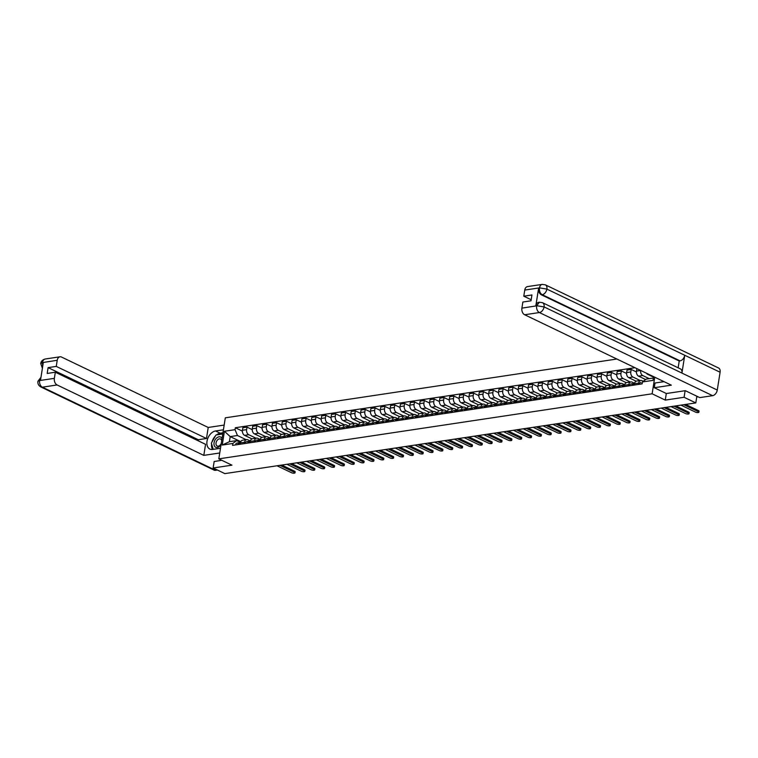 <?xml version="1.0" encoding="UTF-8"?>
<svg xmlns="http://www.w3.org/2000/svg" width="758" height="758" viewBox="0 0 758 758"><rect width="100%" height="100%" fill="white"/><g stroke="black" fill="none" stroke-linecap="round" stroke-linejoin="round"><path stroke-width="1.14" d="M616.87 359.027L225.316 417.819L218.816 458.865L652.126 393.8L665.268 400.101L684.086 397.277L695.806 402.905L224.861 473.617L213.14 467.989L231.957 465.166L218.816 458.865M214.182 461.423L213.14 467.989M684.086 397.277L685.118 390.711M696.867 396.226L695.806 402.905M649.236 378.649L642.765 375.542A4.017 2.738 -98.5 0 1 640.652 370.473L640.652 370.444M640.766 380.44L636.597 381.066A4.017 2.738 81.5 0 0 634.484 383.738L638.653 383.112A4.017 2.738 -98.5 0 1 640.766 380.44A4.017 2.738 -98.5 0 1 641.96 380.63L643.315 381.283M638.653 383.112L638.435 384.429M636.872 368.625L636.483 371.098A4.017 2.738 81.5 0 0 638.596 376.167L645.626 379.55M634.484 383.738L634.275 385.055M640.197 380.525L632.911 377.02A4.017 2.738 -98.5 0 1 630.798 371.951L631.196 369.44L627.027 370.065L626.629 372.576A4.017 2.738 81.5 0 0 628.742 377.645L636.133 381.198M628.59 385.917L628.799 384.59A4.017 2.738 -98.5 0 1 630.912 381.918A4.017 2.738 -98.5 0 1 632.106 382.117L634.569 383.292M636.417 371.951L631.196 369.44M630.912 381.918L626.743 382.544A4.017 2.738 81.5 0 0 624.63 385.216L624.421 386.542M630.343 382.004L623.057 378.507A4.017 2.738 -98.5 0 1 620.954 373.429L621.342 370.927L617.183 371.553L616.785 374.054A4.017 2.738 81.5 0 0 618.898 379.133L626.279 382.676M618.736 387.395L618.945 386.068A4.017 2.738 -98.5 0 1 621.058 383.396A4.017 2.738 -98.5 0 1 622.252 383.595L624.725 384.78M626.563 373.429L621.342 370.927M621.058 383.396L616.889 384.022A4.017 2.738 81.5 0 0 614.776 386.694L614.567 388.02M620.499 383.482L613.213 379.985A4.017 2.738 -98.5 0 1 611.1 374.907L611.498 372.405L607.329 373.031L606.931 375.532A4.017 2.738 81.5 0 0 609.044 380.611L616.425 384.154M608.882 388.873L609.1 387.546A4.017 2.738 -98.5 0 1 611.213 384.875A4.017 2.738 -98.5 0 1 612.407 385.073L614.871 386.258M616.718 374.907L611.498 372.405M611.213 384.875L607.044 385.5A4.017 2.738 81.5 0 0 604.931 388.172L604.723 389.498M610.645 384.96L603.359 381.464A4.017 2.738 -98.5 0 1 601.246 376.385L601.644 373.884L597.475 374.509L597.077 377.01A4.017 2.738 81.5 0 0 599.19 382.089L606.58 385.632M599.038 390.351L599.246 389.025A4.017 2.738 -98.5 0 1 601.359 386.353A4.017 2.738 -98.5 0 1 602.553 386.552L605.017 387.736M606.864 376.385L601.644 373.884M601.359 386.353L597.19 386.978A4.017 2.738 81.5 0 0 595.077 389.65L594.869 390.976M600.791 386.438L593.505 382.942A4.017 2.738 -98.5 0 1 591.401 377.863L591.79 375.362L587.63 375.987L587.232 378.488A4.017 2.738 81.5 0 0 589.345 383.567L596.726 387.111M589.184 391.829L589.392 390.503A4.017 2.738 -98.5 0 1 591.505 387.831A4.017 2.738 -98.5 0 1 592.699 388.03L595.172 389.214M597.01 377.863L591.79 375.362M591.505 387.831L587.336 388.456A4.017 2.738 81.5 0 0 585.223 391.128L585.015 392.454M590.946 387.916L583.66 384.42A4.017 2.738 -98.5 0 1 581.547 379.341L581.945 376.84L577.776 377.465L577.378 379.966A4.017 2.738 81.5 0 0 579.491 385.045L586.872 388.589M579.33 393.307L579.548 391.981A4.017 2.738 -98.5 0 1 581.661 389.309A4.017 2.738 -98.5 0 1 582.855 389.508L585.318 390.692M587.166 379.351L581.945 376.84M581.661 389.309L577.492 389.934A4.017 2.738 81.5 0 0 575.379 392.606L575.17 393.933M581.092 389.394L573.806 385.898A4.017 2.738 -98.5 0 1 571.693 380.819L572.091 378.318L567.922 378.943L567.524 381.445A4.017 2.738 81.5 0 0 569.637 386.523L577.028 390.067M569.485 394.785L569.694 393.459A4.017 2.738 -98.5 0 1 571.807 390.787A4.017 2.738 -98.5 0 1 573.001 390.986L575.464 392.17M577.312 380.829L572.091 378.318M571.807 390.787L567.638 391.412A4.017 2.738 81.5 0 0 565.525 394.084L565.316 395.411M571.238 390.872L563.952 387.376A4.017 2.738 -98.5 0 1 561.849 382.297L562.237 379.796L558.077 380.421L557.68 382.923A4.017 2.738 81.5 0 0 559.792 388.001L567.173 391.545M559.631 396.263L559.84 394.946A4.017 2.738 -98.5 0 1 561.953 392.274A4.017 2.738 -98.5 0 1 563.147 392.464L565.62 393.648M567.458 382.307L562.237 379.796M561.953 392.274L557.784 392.9A4.017 2.738 81.5 0 0 555.671 395.572L555.462 396.889M561.394 392.35L554.107 388.854A4.017 2.738 -98.5 0 1 551.995 383.785L552.393 381.274L548.224 381.899L547.826 384.41A4.017 2.738 81.5 0 0 549.938 389.479L557.32 393.032M549.777 397.742L549.995 396.425A4.017 2.738 -98.5 0 1 552.108 393.753A4.017 2.738 -98.5 0 1 553.302 393.942L555.766 395.126M557.613 383.785L552.393 381.274M552.108 393.753L547.939 394.378A4.017 2.738 81.5 0 0 545.826 397.05L545.618 398.376M551.54 393.838L544.253 390.332A4.017 2.738 -98.5 0 1 542.141 385.263L542.538 382.752L538.37 383.387L537.972 385.888A4.017 2.738 81.5 0 0 540.084 390.967L547.475 394.511M539.933 399.229L540.141 397.903A4.017 2.738 -98.5 0 1 542.254 395.231A4.017 2.738 -98.5 0 1 543.448 395.43L545.912 396.605M547.759 385.263L542.538 382.752M542.254 395.231L538.085 395.856A4.017 2.738 81.5 0 0 535.972 398.528L535.764 399.854M541.695 395.316L534.399 391.82A4.017 2.738 -98.5 0 1 532.296 386.741L532.685 384.24L528.525 384.865L528.127 387.366A4.017 2.738 81.5 0 0 530.24 392.445L537.621 395.989M530.079 400.707L530.287 399.381A4.017 2.738 -98.5 0 1 532.4 396.709A4.017 2.738 -98.5 0 1 533.594 396.908L536.067 398.092M537.915 386.741L532.685 384.24M532.4 396.709L528.231 397.334A4.017 2.738 81.5 0 0 526.118 400.006L525.91 401.333M531.841 396.794L524.555 393.298A4.017 2.738 -98.5 0 1 522.442 388.219L522.84 385.718L518.671 386.343L518.273 388.845A4.017 2.738 81.5 0 0 520.386 393.923L527.767 397.467M520.225 402.185L520.443 400.859A4.017 2.738 -98.5 0 1 522.556 398.187A4.017 2.738 -98.5 0 1 523.75 398.386L526.213 399.57M528.061 388.219L522.84 385.718M522.556 398.187L518.387 398.812A4.017 2.738 81.5 0 0 516.274 401.484L516.065 402.811M521.987 398.272L514.701 394.776A4.017 2.738 -98.5 0 1 512.588 389.697L512.986 387.196L508.817 387.821L508.419 390.323A4.017 2.738 81.5 0 0 510.532 395.401L517.922 398.945M510.38 403.663L510.589 402.337A4.017 2.738 -98.5 0 1 512.702 399.665A4.017 2.738 -98.5 0 1 513.896 399.864L516.359 401.048M518.207 389.697L512.986 387.196M512.702 399.665L508.533 400.29A4.017 2.738 81.5 0 0 506.42 402.962L506.211 404.289M512.143 399.75L504.847 396.254A4.017 2.738 -98.5 0 1 502.744 391.175L503.132 388.674L498.972 389.299L498.575 391.801A4.017 2.738 81.5 0 0 500.687 396.879L508.068 400.423M500.526 405.142L500.735 403.815A4.017 2.738 -98.5 0 1 502.848 401.143A4.017 2.738 -98.5 0 1 504.042 401.342L506.515 402.526M508.362 391.175L503.132 388.674M502.848 401.143L498.679 401.768A4.017 2.738 81.5 0 0 496.566 404.44L496.357 405.767M502.289 401.228L495.002 397.732A4.017 2.738 -98.5 0 1 492.89 392.653L493.287 390.152L489.118 390.777L488.72 393.279A4.017 2.738 81.5 0 0 490.833 398.357L498.214 401.901M490.672 406.62L490.89 405.293A4.017 2.738 -98.5 0 1 493.003 402.621A4.017 2.738 -98.5 0 1 494.197 402.82L496.661 404.005M498.508 392.663L493.287 390.152M493.003 402.621L488.834 403.247A4.017 2.738 81.5 0 0 486.721 405.918L486.513 407.245M492.435 402.706L485.148 399.21A4.017 2.738 -98.5 0 1 483.036 394.132L483.433 391.63L479.264 392.256L478.866 394.757A4.017 2.738 81.5 0 0 480.979 399.836L488.37 403.379M480.828 408.098L481.036 406.771A4.017 2.738 -98.5 0 1 483.149 404.099A4.017 2.738 -98.5 0 1 484.343 404.298L486.807 405.483M488.654 394.141L483.433 391.63M483.149 404.099L478.98 404.734A4.017 2.738 81.5 0 0 476.867 407.406L476.659 408.723M482.59 404.185L475.304 400.688A4.017 2.738 -98.5 0 1 473.191 395.61L473.579 393.108L469.42 393.734L469.022 396.245A4.017 2.738 81.5 0 0 471.135 401.314L478.516 404.857M470.974 409.576L471.182 408.259A4.017 2.738 -98.5 0 1 473.295 405.587A4.017 2.738 -98.5 0 1 474.489 405.776L476.962 406.961M478.81 395.619L473.579 393.108M473.295 405.587L469.126 406.212A4.017 2.738 81.5 0 0 467.013 408.884L466.805 410.201M472.736 405.672L465.45 402.166A4.017 2.738 -98.5 0 1 463.337 397.097L463.735 394.586L459.566 395.212L459.168 397.723A4.017 2.738 81.5 0 0 461.281 402.792L468.662 406.345M461.129 411.063L461.338 409.737A4.017 2.738 -98.5 0 1 463.451 407.065A4.017 2.738 -98.5 0 1 464.645 407.264L467.108 408.439M468.956 397.097L463.735 394.586M463.451 407.065L459.282 407.69A4.017 2.738 81.5 0 0 457.169 410.362L456.96 411.689M462.882 407.15L455.596 403.654A4.017 2.738 -98.5 0 1 453.483 398.575L453.881 396.074L449.712 396.699L449.314 399.201A4.017 2.738 81.5 0 0 451.427 404.279L458.817 407.823M451.275 412.541L451.484 411.215A4.017 2.738 -98.5 0 1 453.597 408.543A4.017 2.738 -98.5 0 1 454.791 408.742L457.254 409.926M459.102 398.575L453.881 396.074M453.597 408.543L449.428 409.168A4.017 2.738 81.5 0 0 447.315 411.84L447.106 413.167M453.038 408.628L445.751 405.132A4.017 2.738 -98.5 0 1 443.638 400.053L444.027 397.552L439.867 398.177L439.469 400.679A4.017 2.738 81.5 0 0 441.582 405.757L448.963 409.301M441.421 414.02L441.63 412.693A4.017 2.738 -98.5 0 1 443.743 410.021A4.017 2.738 -98.5 0 1 444.937 410.22L447.409 411.404M449.257 400.053L444.027 397.552M443.743 410.021L439.583 410.647A4.017 2.738 81.5 0 0 437.461 413.318L437.252 414.645M443.184 410.106L435.897 406.61A4.017 2.738 -98.5 0 1 433.784 401.532L434.182 399.03L430.013 399.656L429.615 402.157A4.017 2.738 81.5 0 0 431.728 407.236L439.109 410.779M431.577 415.498L431.785 414.171A4.017 2.738 -98.5 0 1 433.898 411.499A4.017 2.738 -98.5 0 1 435.092 411.698L437.555 412.883M439.403 401.532L434.182 399.03M433.898 411.499L429.729 412.125A4.017 2.738 81.5 0 0 427.616 414.797L427.408 416.123M433.33 411.585L426.043 408.088A4.017 2.738 -98.5 0 1 423.93 403.01L424.328 400.508L420.159 401.134L419.761 403.635A4.017 2.738 81.5 0 0 421.874 408.714L429.265 412.257M421.723 416.976L421.931 415.649A4.017 2.738 -98.5 0 1 424.044 412.977A4.017 2.738 -98.5 0 1 425.238 413.176L427.702 414.361M429.549 403.01L424.328 400.508M424.044 412.977L419.875 413.603A4.017 2.738 81.5 0 0 417.762 416.275L417.554 417.601M423.485 413.063L416.199 409.566A4.017 2.738 -98.5 0 1 414.086 404.488L414.474 401.986L410.315 402.612L409.917 405.113A4.017 2.738 81.5 0 0 412.03 410.192L419.411 413.735M411.869 418.454L412.077 417.127A4.017 2.738 -98.5 0 1 414.19 414.455A4.017 2.738 -98.5 0 1 415.384 414.654L417.857 415.839M419.705 404.488L414.474 401.986M414.19 414.455L410.031 415.081A4.017 2.738 81.5 0 0 407.908 417.753L407.7 419.079M413.631 414.541L406.345 411.044A4.017 2.738 -98.5 0 1 404.232 405.966L404.63 403.464L400.461 404.09L400.063 406.591A4.017 2.738 81.5 0 0 402.176 411.67L409.566 415.213M402.024 419.932L402.233 418.606A4.017 2.738 -98.5 0 1 404.346 415.934A4.017 2.738 -98.5 0 1 405.539 416.133L408.003 417.317M409.851 405.975L404.63 403.464M404.346 415.934L400.177 416.559A4.017 2.738 81.5 0 0 398.064 419.231L397.855 420.557M403.777 416.019L396.491 412.523A4.017 2.738 -98.5 0 1 394.378 407.444L394.776 404.943L390.607 405.568L390.209 408.069A4.017 2.738 81.5 0 0 392.322 413.148L399.712 416.692M392.17 421.41L392.379 420.093A4.017 2.738 -98.5 0 1 394.492 417.421A4.017 2.738 -98.5 0 1 395.685 417.611L398.149 418.795M399.997 407.453L394.776 404.943M394.492 417.421L390.323 418.046A4.017 2.738 81.5 0 0 388.21 420.718L388.001 422.035M393.933 417.497L386.646 414.001A4.017 2.738 -98.5 0 1 384.533 408.932L384.922 406.421L380.762 407.046L380.364 409.557A4.017 2.738 81.5 0 0 382.477 414.626L389.858 418.179M382.316 422.888L382.525 421.571A4.017 2.738 -98.5 0 1 384.638 418.899A4.017 2.738 -98.5 0 1 385.831 419.089L388.304 420.273M390.152 408.932L384.922 406.421M384.638 418.899L380.478 419.525A4.017 2.738 81.5 0 0 378.356 422.197L378.147 423.514M384.079 418.984L376.792 415.479A4.017 2.738 -98.5 0 1 374.679 410.41L375.077 407.899L370.908 408.524L370.51 411.035A4.017 2.738 81.5 0 0 372.623 416.104L380.014 419.657M372.472 424.376L372.68 423.049A4.017 2.738 -98.5 0 1 374.793 420.377A4.017 2.738 -98.5 0 1 375.987 420.576L378.45 421.751M380.298 410.41L375.077 407.899M374.793 420.377L370.624 421.003A4.017 2.738 81.5 0 0 368.511 423.675L368.303 425.001M374.225 420.463L366.938 416.966A4.017 2.738 -98.5 0 1 364.825 411.888L365.223 409.386L361.054 410.012L360.656 412.513A4.017 2.738 81.5 0 0 362.769 417.592L370.16 421.135M362.618 425.854L362.826 424.527A4.017 2.738 -98.5 0 1 364.939 421.855A4.017 2.738 -98.5 0 1 366.133 422.054L368.596 423.239M370.444 411.888L365.223 409.386M364.939 421.855L360.77 422.481A4.017 2.738 81.5 0 0 358.657 425.153L358.449 426.479M364.38 421.941L357.094 418.444A4.017 2.738 -98.5 0 1 354.981 413.366L355.379 410.864L351.21 411.49L350.812 413.991A4.017 2.738 81.5 0 0 352.925 419.07L360.306 422.613M352.764 427.332L352.972 426.005A4.017 2.738 -98.5 0 1 355.085 423.334A4.017 2.738 -98.5 0 1 356.279 423.533L358.752 424.717M360.6 413.366L355.379 410.864M355.085 423.334L350.926 423.959A4.017 2.738 81.5 0 0 348.813 426.631L348.595 427.957M354.526 423.419L347.24 419.923A4.017 2.738 -98.5 0 1 345.127 414.844L345.525 412.343L341.356 412.968L340.958 415.469A4.017 2.738 81.5 0 0 343.071 420.548L350.461 424.092M342.919 428.81L343.128 427.484A4.017 2.738 -98.5 0 1 345.241 424.812A4.017 2.738 -98.5 0 1 346.434 425.011L348.898 426.195M350.746 414.844L345.525 412.343M345.241 424.812L341.072 425.437A4.017 2.738 81.5 0 0 338.959 428.109L338.75 429.435M344.672 424.897L337.386 421.401A4.017 2.738 -98.5 0 1 335.273 416.322L335.671 413.821L331.502 414.446L331.104 416.947A4.017 2.738 81.5 0 0 333.217 422.026L340.607 425.57M333.065 430.288L333.274 428.962A4.017 2.738 -98.5 0 1 335.387 426.29A4.017 2.738 -98.5 0 1 336.58 426.489L339.044 427.673M340.892 416.322L335.671 413.821M335.387 426.29L331.218 426.915A4.017 2.738 81.5 0 0 329.105 429.587L328.896 430.914M334.828 426.375L327.541 422.879A4.017 2.738 -98.5 0 1 325.428 417.8L325.826 415.299L321.657 415.924L321.259 418.425A4.017 2.738 81.5 0 0 323.372 423.504L330.753 427.048M323.211 431.766L323.42 430.44A4.017 2.738 -98.5 0 1 325.533 427.768A4.017 2.738 -98.5 0 1 326.736 427.967L329.199 429.151M331.047 417.81L325.826 415.299M325.533 427.768L321.373 428.393A4.017 2.738 81.5 0 0 319.26 431.065L319.042 432.392M324.974 427.853L317.687 424.357A4.017 2.738 -98.5 0 1 315.574 419.278L315.972 416.777L311.803 417.402L311.405 419.904A4.017 2.738 81.5 0 0 313.518 424.982L320.909 428.526M313.367 433.244L313.575 431.918A4.017 2.738 -98.5 0 1 315.688 429.246A4.017 2.738 -98.5 0 1 316.882 429.445L319.345 430.629M321.193 419.288L315.972 416.777M315.688 429.246L311.519 429.881A4.017 2.738 81.5 0 0 309.406 432.553L309.198 433.87M315.12 429.331L307.833 425.835A4.017 2.738 -98.5 0 1 305.72 420.756L306.118 418.255L301.949 418.88L301.551 421.391A4.017 2.738 81.5 0 0 303.664 426.46L311.055 430.004M303.513 434.722L303.721 433.405A4.017 2.738 -98.5 0 1 305.834 430.734A4.017 2.738 -98.5 0 1 307.028 430.923L309.491 432.107M311.339 420.766L306.118 418.255M305.834 430.734L301.665 431.359A4.017 2.738 81.5 0 0 299.552 434.031L299.344 435.348M305.275 430.819L297.989 427.313A4.017 2.738 -98.5 0 1 295.876 422.244L296.274 419.733L292.105 420.358L291.707 422.869A4.017 2.738 81.5 0 0 293.82 427.938L301.201 431.491M293.659 436.201L293.867 434.884A4.017 2.738 -98.5 0 1 295.98 432.212A4.017 2.738 -98.5 0 1 297.183 432.401L299.647 433.585M301.495 422.244L296.274 419.733M295.98 432.212L291.821 432.837A4.017 2.738 81.5 0 0 289.708 435.509L289.49 436.835M295.421 432.297L288.135 428.791A4.017 2.738 -98.5 0 1 286.022 423.722L286.42 421.211L282.251 421.846L281.853 424.347A4.017 2.738 81.5 0 0 283.966 429.426L291.356 432.97M283.814 437.688L284.023 436.362A4.017 2.738 -98.5 0 1 286.136 433.69A4.017 2.738 -98.5 0 1 287.329 433.889L289.793 435.064M291.641 423.722L286.42 421.211M286.136 433.69L281.967 434.315A4.017 2.738 81.5 0 0 279.854 436.987L279.645 438.314M285.567 433.775L278.281 430.279A4.017 2.738 -98.5 0 1 276.168 425.2L276.566 422.699L272.397 423.324L272.008 425.825A4.017 2.738 81.5 0 0 274.112 430.904L281.502 434.448M273.96 439.166L274.169 437.84A4.017 2.738 -98.5 0 1 276.282 435.168A4.017 2.738 -98.5 0 1 277.475 435.367L279.939 436.551M281.786 425.2L276.566 422.699M276.282 435.168L272.113 435.793A4.017 2.738 81.5 0 0 270 438.465L269.791 439.792M275.723 435.253L268.436 431.757A4.017 2.738 -98.5 0 1 266.323 426.678L266.721 424.177L262.552 424.802L262.154 427.304A4.017 2.738 81.5 0 0 264.267 432.382L271.648 435.926M264.106 440.644L264.315 439.318A4.017 2.738 -98.5 0 1 266.428 436.646A4.017 2.738 -98.5 0 1 267.631 436.845L270.094 438.029M271.942 426.678L266.721 424.177M266.428 436.646L262.268 437.271A4.017 2.738 81.5 0 0 260.155 439.943L259.937 441.27M265.869 436.731L258.582 433.235A4.017 2.738 -98.5 0 1 256.469 428.156L256.867 425.655L252.698 426.28L252.3 428.782A4.017 2.738 81.5 0 0 254.413 433.86L261.804 437.404M254.262 442.122L254.47 440.796A4.017 2.738 -98.5 0 1 256.583 438.124A4.017 2.738 -98.5 0 1 257.777 438.323L260.24 439.507M262.088 428.156L256.867 425.655M256.583 438.124L252.414 438.749A4.017 2.738 81.5 0 0 250.301 441.421L250.093 442.748M256.014 438.209L248.728 434.713A4.017 2.738 -98.5 0 1 246.615 429.634L247.013 427.133L242.844 427.758L242.456 430.26A4.017 2.738 81.5 0 0 244.559 435.338L251.95 438.882M244.408 443.601L244.616 442.274A4.017 2.738 -98.5 0 1 246.729 439.602A4.017 2.738 -98.5 0 1 247.923 439.801L250.386 440.985M252.234 429.634L247.013 427.133M246.729 439.602L242.56 440.227A4.017 2.738 81.5 0 0 240.447 442.899L240.239 444.226M647.844 373.893L647.029 374.016L653.538 377.133M653.614 376.66L653.026 380.364L642.414 381.956L646.223 379.104L653.396 378.024M240.817 441.696L230.205 436.608L229.399 441.696L236.657 440.606L232.848 443.458L232.545 445.382L642.111 383.88L642.414 381.956M232.848 443.458L222.236 445.05L224.425 431.255L235.037 429.663L237.462 435.509L230.205 436.608L224.425 431.255M634.996 367.725L235.34 427.739L235.037 429.663M654.751 377.209L652.126 393.8M666.31 393.497L665.268 400.101M246.17 439.687L237.462 435.509M236.657 440.606L240.542 442.464M647.029 374.016L646.764 373.372M242.389 431.122L235.34 427.739M229.399 441.696L222.236 445.05M642.329 382.496A2.179 1.488 81.5 0 0 641.808 383.927M640.709 382.477L640.851 382.458A2.179 1.488 81.5 0 0 640.709 382.477A2.179 1.488 81.5 0 0 639.534 384.268M685.658 404.431L698.516 410.599A2.009 0.616 9 0 1 699.047 411.13L698.876 412.2A2.009 0.616 -171 0 0 698.345 411.66L683.839 404.696M680.94 405.132L695.446 412.096A2.009 0.616 -171 0 0 697.578 412.57A2.009 0.616 -171 0 0 698.876 412.2M633.821 383.595L633.271 383.605A2.179 1.488 81.5 0 0 633.138 383.614A2.179 1.488 81.5 0 0 631.954 385.405M632.996 383.643L630.997 383.946A2.179 1.488 81.5 0 0 630.864 383.955A2.179 1.488 81.5 0 0 629.68 385.746M675.814 405.909L688.662 412.077A2.009 0.616 9 0 1 689.202 412.608L689.031 413.679A2.009 0.616 -171 0 0 688.501 413.148L673.995 406.184M634.209 383.453L634.351 383.434A2.179 1.488 81.5 0 0 634.209 383.453A2.179 1.488 81.5 0 0 633.025 385.244M671.086 406.62L685.592 413.584A2.009 0.616 -171 0 0 687.724 414.048A2.009 0.616 -171 0 0 689.031 413.679M623.967 385.073L623.427 385.083A2.179 1.488 81.5 0 0 623.284 385.092A2.179 1.488 81.5 0 0 622.1 386.883M623.152 385.121L621.153 385.424A2.179 1.488 81.5 0 0 621.01 385.434A2.179 1.488 81.5 0 0 619.826 387.224M665.96 407.387L678.817 413.555A2.009 0.616 9 0 1 679.348 414.086L679.177 415.157A2.009 0.616 -171 0 0 678.647 414.626L664.141 407.662M624.355 384.931L624.497 384.922A2.179 1.488 81.5 0 0 624.355 384.931A2.179 1.488 81.5 0 0 623.18 386.722M661.232 408.098L675.738 415.062A2.009 0.616 -171 0 0 677.879 415.526A2.009 0.616 -171 0 0 679.177 415.157M664.008 381.662A9.826 6.519 -64.4 0 0 664.027 381.662L655.035 383.008L654.296 387.726L671.342 385.168L524.65 314.76A5.24 3.572 -98.5 0 1 521.892 308.136L522.868 302.025L531.007 300.803L531.936 294.966L523.787 296.198L524.754 290.077A5.24 3.572 -98.5 0 1 527.511 286.59L542.254 284.383A5.24 3.572 81.5 0 0 539.497 287.86L524.754 290.077M542.51 302.698A5.372 3.563 115.6 0 1 544.083 306.914L536.673 305.72L539.431 302.234L542.51 302.698L680.362 368.862A5.372 3.563 115.6 0 1 681.935 373.078L717.276 390.048A5.372 3.563 115.6 0 1 712.596 395.676L699.748 397.609L685.308 390.683L666.367 393.525L654.296 387.726M662.293 380.829L662.113 381.947M542.254 284.383L545.343 284.837L718.537 367.981A5.372 3.563 115.6 0 1 720.1 372.235L684.749 355.275A5.372 3.563 115.6 0 1 680.078 360.865L542.226 294.691L541.373 294.815A5.24 3.572 -98.5 0 1 538.616 288.201L535.821 305.844A5.24 3.572 -98.5 0 1 538.578 302.357L539.431 302.234M717.276 390.048L720.1 372.235M712.596 395.676L539.393 312.542A5.372 3.563 115.6 0 0 544.083 306.914L681.935 373.078L684.749 355.275L546.897 289.101L539.497 287.86M523.787 296.198L531.178 299.742M678.145 367.801L679.225 360.988L541.373 294.815M679.225 360.988L680.078 360.865M216.561 434.903A9.826 6.519 -64.4 0 1 220.218 433.206L215.566 430.97A9.826 6.519 -64.4 0 0 207.465 439.308A9.826 6.519 -64.4 0 0 209.852 449.068A9.826 6.519 -64.4 0 0 212.638 449.437L220.502 448.262M215.566 430.97L223.421 429.795M224.169 425.067L208.223 427.465L206.479 438.503L56.253 366.398L57.22 360.287L42.372 362.599L43.301 362.57L40.506 380.222L39.615 380.554L54.358 378.346A5.24 3.572 81.5 0 0 57.115 384.96L42.372 387.177L215.575 470.311L217.404 470.036M198.17 440.786L198.331 439.725L206.479 438.503M198.331 439.725L48.105 367.621L47.185 373.448L55.334 372.225L205.56 444.33L203.807 455.378L57.115 384.96M219.754 452.981L203.807 455.378M208.223 427.465L61.54 357.056A5.24 3.572 81.5 0 0 59.977 356.8A5.24 3.572 81.5 0 0 57.22 360.287M215.575 470.311A5.372 3.563 115.6 0 1 214.05 470.112L40.847 386.968A5.372 3.563 115.6 0 0 42.372 387.177A5.24 3.572 -98.5 0 1 39.615 380.554M55.334 372.225L54.358 378.346M48.105 367.621L56.253 366.398M214.163 461.537L221.781 460.286M215.471 435.888A9.826 6.519 -64.4 0 0 211.946 442.122M211.586 443.961A9.826 6.519 -64.4 0 0 212.524 449.456M220.218 433.206L222.947 432.799M42.732 366.152L42.448 362.703M42.401 368.255L40.724 363.518L42.363 362.599M40.847 386.968C38.573 385.632 37.597 383.756 37.9 381.34L39.539 380.45M222.028 438.626A5.676 3.762 -64.4 0 0 217.754 437.243A5.676 3.762 -64.4 0 0 214.059 442.776A5.676 3.762 -64.4 0 0 216.144 447.438A5.676 3.762 -64.4 0 0 221.071 444.671M221.687 440.758A3.885 2.577 -64.4 0 0 220.54 438.986A3.885 2.577 -64.4 0 0 216.049 442.918A3.885 2.577 -64.4 0 0 217.176 445.998A3.885 2.577 -64.4 0 0 221.26 443.449M213.235 449.352L211.349 443.184L215.973 434.997L222.757 433.974M614.113 386.552L613.573 386.561A2.179 1.488 81.5 0 0 613.43 386.571A2.179 1.488 81.5 0 0 612.256 388.361M613.298 386.599L611.299 386.902A2.179 1.488 81.5 0 0 611.156 386.912A2.179 1.488 81.5 0 0 609.982 388.702M656.106 408.865L668.963 415.033A2.009 0.616 9 0 1 669.494 415.564L669.323 416.635A2.009 0.616 -171 0 0 668.793 416.104L654.287 409.14M614.842 386.372L614.643 386.4A2.179 1.488 81.5 0 0 614.511 386.409A2.179 1.488 81.5 0 0 613.326 388.2M651.387 409.576L665.894 416.54A2.009 0.616 -171 0 0 668.025 417.004A2.009 0.616 -171 0 0 669.323 416.635M604.268 388.03L603.719 388.039A2.179 1.488 81.5 0 0 603.586 388.049A2.179 1.488 81.5 0 0 602.402 389.849M603.444 388.077L601.445 388.38A2.179 1.488 81.5 0 0 601.312 388.39A2.179 1.488 81.5 0 0 600.128 390.19M646.261 410.343L659.119 416.512A2.009 0.616 9 0 1 659.65 417.042L659.479 418.113A2.009 0.616 -171 0 0 658.948 417.582L644.442 410.618M604.657 387.888L604.799 387.878A2.179 1.488 81.5 0 0 604.657 387.888A2.179 1.488 81.5 0 0 603.472 389.688M641.533 411.054L656.04 418.018A2.009 0.616 -171 0 0 658.171 418.482A2.009 0.616 -171 0 0 659.479 418.113M594.414 389.508L593.874 389.517A2.179 1.488 81.5 0 0 593.732 389.527A2.179 1.488 81.5 0 0 592.548 391.327M593.599 389.555L591.6 389.858A2.179 1.488 81.5 0 0 591.458 389.868A2.179 1.488 81.5 0 0 590.274 391.668M636.407 411.821L649.265 417.99A2.009 0.616 9 0 1 649.795 418.53L649.625 419.591A2.009 0.616 -171 0 0 649.094 419.06L634.588 412.096M594.803 389.366L594.945 389.356A2.179 1.488 81.5 0 0 594.803 389.366A2.179 1.488 81.5 0 0 593.628 391.166M631.679 412.532L646.186 419.496A2.009 0.616 -171 0 0 648.327 419.96A2.009 0.616 -171 0 0 649.625 419.591M584.56 390.986L584.02 390.995A2.179 1.488 81.5 0 0 583.878 391.005A2.179 1.488 81.5 0 0 582.703 392.805M583.745 391.033L581.746 391.336A2.179 1.488 81.5 0 0 581.604 391.346A2.179 1.488 81.5 0 0 580.429 393.146M626.563 413.299L639.411 419.468A2.009 0.616 9 0 1 639.942 420.008L639.771 421.069A2.009 0.616 -171 0 0 639.24 420.538L624.734 413.574M584.958 390.844L585.091 390.834A2.179 1.488 81.5 0 0 584.958 390.844A2.179 1.488 81.5 0 0 583.774 392.644M621.835 414.01L636.341 420.974A2.009 0.616 -171 0 0 638.473 421.439A2.009 0.616 -171 0 0 639.771 421.069M574.716 392.464L574.166 392.473A2.179 1.488 81.5 0 0 574.033 392.483A2.179 1.488 81.5 0 0 572.849 394.283M573.891 392.521L571.892 392.815A2.179 1.488 81.5 0 0 571.759 392.824A2.179 1.488 81.5 0 0 570.575 394.624M616.709 414.778L629.566 420.955A2.009 0.616 9 0 1 630.097 421.486L629.926 422.547A2.009 0.616 -171 0 0 629.396 422.017L614.89 415.052M575.436 392.284L575.246 392.312A2.179 1.488 81.5 0 0 575.104 392.322A2.179 1.488 81.5 0 0 573.92 394.122M611.981 415.488L626.487 422.452A2.009 0.616 -171 0 0 628.619 422.917A2.009 0.616 -171 0 0 629.926 422.547M564.862 393.952L564.322 393.952A2.179 1.488 81.5 0 0 564.179 393.971A2.179 1.488 81.5 0 0 562.995 395.761M564.047 393.999L562.048 394.293A2.179 1.488 81.5 0 0 561.905 394.312A2.179 1.488 81.5 0 0 560.721 396.102M606.855 416.256L619.712 422.433A2.009 0.616 9 0 1 620.243 422.964L620.072 424.035A2.009 0.616 -171 0 0 619.542 423.495L605.036 416.53M565.591 393.762L565.392 393.79A2.179 1.488 81.5 0 0 565.25 393.8A2.179 1.488 81.5 0 0 564.075 395.6M602.127 416.966L616.633 423.93A2.009 0.616 -171 0 0 618.774 424.404A2.009 0.616 -171 0 0 620.072 424.035M555.008 395.43L554.468 395.43A2.179 1.488 81.5 0 0 554.325 395.449A2.179 1.488 81.5 0 0 553.15 397.239M554.193 395.477L552.194 395.771A2.179 1.488 81.5 0 0 552.051 395.79A2.179 1.488 81.5 0 0 550.876 397.58M597.01 417.743L609.858 423.911A2.009 0.616 9 0 1 610.389 424.442L610.218 425.513A2.009 0.616 -171 0 0 609.688 424.973L595.182 418.009M555.406 395.288L555.538 395.269A2.179 1.488 81.5 0 0 555.406 395.288A2.179 1.488 81.5 0 0 554.221 397.078M592.282 418.454L606.788 425.409A2.009 0.616 -171 0 0 608.92 425.882A2.009 0.616 -171 0 0 610.218 425.513M545.163 396.908L544.614 396.917A2.179 1.488 81.5 0 0 544.481 396.927A2.179 1.488 81.5 0 0 543.297 398.717M544.339 396.955L542.34 397.258A2.179 1.488 81.5 0 0 542.207 397.268A2.179 1.488 81.5 0 0 541.023 399.059M587.156 419.221L600.014 425.39A2.009 0.616 9 0 1 600.544 425.92L600.374 426.991A2.009 0.616 -171 0 0 599.843 426.46L585.337 419.496M545.552 396.766L545.694 396.756A2.179 1.488 81.5 0 0 545.552 396.766A2.179 1.488 81.5 0 0 544.367 398.556M582.428 419.932L596.934 426.896A2.009 0.616 -171 0 0 599.066 427.36A2.009 0.616 -171 0 0 600.374 426.991M535.309 398.386L534.769 398.395A2.179 1.488 81.5 0 0 534.627 398.405A2.179 1.488 81.5 0 0 533.442 400.196M534.494 398.433L532.495 398.736A2.179 1.488 81.5 0 0 532.353 398.746A2.179 1.488 81.5 0 0 531.168 400.537M577.302 420.699L590.16 426.868A2.009 0.616 9 0 1 590.69 427.398L590.52 428.469A2.009 0.616 -171 0 0 589.989 427.938L575.483 420.974M535.698 398.244L535.84 398.234A2.179 1.488 81.5 0 0 535.698 398.244A2.179 1.488 81.5 0 0 534.523 400.034M572.574 421.41L587.08 428.374A2.009 0.616 -171 0 0 589.222 428.839A2.009 0.616 -171 0 0 590.52 428.469M525.455 399.864L524.915 399.873A2.179 1.488 81.5 0 0 524.773 399.883A2.179 1.488 81.5 0 0 523.598 401.674M524.64 399.911L522.641 400.215A2.179 1.488 81.5 0 0 522.499 400.224A2.179 1.488 81.5 0 0 521.324 402.024M567.458 422.178L580.306 428.346A2.009 0.616 9 0 1 580.836 428.876L580.666 429.947A2.009 0.616 -171 0 0 580.135 429.416L565.629 422.452M526.185 399.684L525.986 399.712A2.179 1.488 81.5 0 0 525.853 399.722A2.179 1.488 81.5 0 0 524.669 401.513M562.73 422.888L577.236 429.852A2.009 0.616 -171 0 0 579.368 430.317A2.009 0.616 -171 0 0 580.666 429.947M515.611 401.342L515.061 401.352A2.179 1.488 81.5 0 0 514.928 401.361A2.179 1.488 81.5 0 0 513.744 403.161M514.786 401.389L512.787 401.693A2.179 1.488 81.5 0 0 512.654 401.702A2.179 1.488 81.5 0 0 511.47 403.502M557.604 423.656L570.461 429.824A2.009 0.616 9 0 1 570.992 430.354L570.821 431.425A2.009 0.616 -171 0 0 570.291 430.895L555.785 423.93M515.999 401.2L516.141 401.19A2.179 1.488 81.5 0 0 515.999 401.2A2.179 1.488 81.5 0 0 514.815 403M552.876 424.366L567.382 431.33A2.009 0.616 -171 0 0 569.523 431.795A2.009 0.616 -171 0 0 570.821 431.425M505.757 402.82L505.216 402.83A2.179 1.488 81.5 0 0 505.074 402.839A2.179 1.488 81.5 0 0 503.89 404.639M504.942 402.868L502.942 403.171A2.179 1.488 81.5 0 0 502.8 403.18A2.179 1.488 81.5 0 0 501.616 404.98M547.75 425.134L560.607 431.302A2.009 0.616 9 0 1 561.138 431.842L560.967 432.903A2.009 0.616 -171 0 0 560.437 432.373L545.931 425.409M506.145 402.678L506.287 402.669A2.179 1.488 81.5 0 0 506.145 402.678A2.179 1.488 81.5 0 0 504.97 404.478M543.022 425.844L557.528 432.809A2.009 0.616 -171 0 0 559.669 433.273A2.009 0.616 -171 0 0 560.967 432.903M495.903 404.298L495.362 404.308A2.179 1.488 81.5 0 0 495.22 404.317A2.179 1.488 81.5 0 0 494.045 406.117M495.088 404.346L493.088 404.649A2.179 1.488 81.5 0 0 492.946 404.658A2.179 1.488 81.5 0 0 491.771 406.459M537.905 426.612L550.753 432.79A2.009 0.616 9 0 1 551.284 433.32L551.113 434.381A2.009 0.616 -171 0 0 550.583 433.851L536.077 426.887M496.3 404.156L496.433 404.147A2.179 1.488 81.5 0 0 496.3 404.156A2.179 1.488 81.5 0 0 495.116 405.956M533.177 427.322L547.683 434.287A2.009 0.616 -171 0 0 549.815 434.751A2.009 0.616 -171 0 0 551.113 434.381M486.058 405.786L485.508 405.786A2.179 1.488 81.5 0 0 485.376 405.795A2.179 1.488 81.5 0 0 484.191 407.596M485.234 405.833L483.234 406.127A2.179 1.488 81.5 0 0 483.102 406.136A2.179 1.488 81.5 0 0 481.917 407.937M528.051 428.09L540.909 434.268A2.009 0.616 9 0 1 541.439 434.798L541.269 435.859A2.009 0.616 -171 0 0 540.738 435.329L526.232 428.365M486.446 405.634L486.589 405.625A2.179 1.488 81.5 0 0 486.446 405.634A2.179 1.488 81.5 0 0 485.262 407.434M523.323 428.801L537.829 435.765A2.009 0.616 -171 0 0 539.971 436.229A2.009 0.616 -171 0 0 541.269 435.859M476.204 407.264L475.664 407.264A2.179 1.488 81.5 0 0 475.522 407.283A2.179 1.488 81.5 0 0 474.337 409.074M475.389 407.311L473.39 407.605A2.179 1.488 81.5 0 0 473.248 407.624A2.179 1.488 81.5 0 0 472.063 409.415M518.197 429.578L531.055 435.746A2.009 0.616 9 0 1 531.585 436.276L531.415 437.347A2.009 0.616 -171 0 0 530.884 436.807L516.378 429.843M476.934 407.074L476.735 407.103A2.179 1.488 81.5 0 0 476.593 407.122A2.179 1.488 81.5 0 0 475.418 408.913M513.469 430.279L527.975 437.243A2.009 0.616 -171 0 0 530.117 437.717A2.009 0.616 -171 0 0 531.415 437.347M466.35 408.742L465.81 408.742A2.179 1.488 81.5 0 0 465.668 408.761A2.179 1.488 81.5 0 0 464.493 410.552M465.535 408.789L463.536 409.093A2.179 1.488 81.5 0 0 463.403 409.102A2.179 1.488 81.5 0 0 462.219 410.893M508.353 431.056L521.201 437.224A2.009 0.616 9 0 1 521.731 437.754L521.57 438.825A2.009 0.616 -171 0 0 521.03 438.285L506.524 431.33M466.748 408.6L466.881 408.581A2.179 1.488 81.5 0 0 466.748 408.6A2.179 1.488 81.5 0 0 465.564 410.391M503.625 431.766L518.131 438.73A2.009 0.616 -171 0 0 520.263 439.195A2.009 0.616 -171 0 0 521.57 438.825M456.506 410.22L455.956 410.23A2.179 1.488 81.5 0 0 455.823 410.239A2.179 1.488 81.5 0 0 454.639 412.03M455.681 410.267L453.682 410.571A2.179 1.488 81.5 0 0 453.549 410.58A2.179 1.488 81.5 0 0 452.365 412.371M498.499 432.534L511.356 438.702A2.009 0.616 9 0 1 511.887 439.233L511.716 440.303A2.009 0.616 -171 0 0 511.186 439.773L496.68 432.809M456.894 410.078L457.036 410.069A2.179 1.488 81.5 0 0 456.894 410.078A2.179 1.488 81.5 0 0 455.71 411.869M493.771 433.244L508.277 440.209A2.009 0.616 -171 0 0 510.418 440.673A2.009 0.616 -171 0 0 511.716 440.303M446.651 411.698L446.111 411.708A2.179 1.488 81.5 0 0 445.969 411.717A2.179 1.488 81.5 0 0 444.785 413.508M445.837 411.746L443.837 412.049A2.179 1.488 81.5 0 0 443.695 412.058A2.179 1.488 81.5 0 0 442.511 413.849M488.645 434.012L501.502 440.18A2.009 0.616 9 0 1 502.033 440.711L501.862 441.781A2.009 0.616 -171 0 0 501.332 441.251L486.825 434.287M447.04 411.556L447.182 411.547A2.179 1.488 81.5 0 0 447.04 411.556A2.179 1.488 81.5 0 0 445.865 413.347M483.917 434.722L498.432 441.687A2.009 0.616 -171 0 0 500.564 442.151A2.009 0.616 -171 0 0 501.862 441.781M436.798 413.176L436.257 413.186A2.179 1.488 81.5 0 0 436.115 413.195A2.179 1.488 81.5 0 0 434.94 414.996M435.983 413.224L433.983 413.527A2.179 1.488 81.5 0 0 433.851 413.536A2.179 1.488 81.5 0 0 432.666 415.337M478.8 435.49L491.648 441.658A2.009 0.616 9 0 1 492.179 442.189L492.018 443.259A2.009 0.616 -171 0 0 491.478 442.729L476.971 435.765M437.527 412.996L437.328 413.025A2.179 1.488 81.5 0 0 437.195 413.034A2.179 1.488 81.5 0 0 436.011 414.834M474.072 436.201L488.578 443.165A2.009 0.616 -171 0 0 490.71 443.629A2.009 0.616 -171 0 0 492.018 443.259M426.953 414.654L426.403 414.664A2.179 1.488 81.5 0 0 426.271 414.673A2.179 1.488 81.5 0 0 425.086 416.474M426.129 414.702L424.129 415.005A2.179 1.488 81.5 0 0 423.997 415.014A2.179 1.488 81.5 0 0 422.812 416.815M468.946 436.968L481.804 443.136A2.009 0.616 9 0 1 482.334 443.676L482.164 444.738A2.009 0.616 -171 0 0 481.633 444.207L467.127 437.243M427.673 414.474L427.484 414.503A2.179 1.488 81.5 0 0 427.341 414.512A2.179 1.488 81.5 0 0 426.157 416.313M464.218 437.679L478.724 444.643A2.009 0.616 -171 0 0 480.866 445.107A2.009 0.616 -171 0 0 482.164 444.738M417.099 416.133L416.559 416.142A2.179 1.488 81.5 0 0 416.417 416.151A2.179 1.488 81.5 0 0 415.232 417.952M416.284 416.18L414.285 416.483A2.179 1.488 81.5 0 0 414.143 416.493A2.179 1.488 81.5 0 0 412.958 418.293M459.092 438.446L471.95 444.614A2.009 0.616 9 0 1 472.48 445.154L472.31 446.216A2.009 0.616 -171 0 0 471.779 445.685L457.273 438.721M417.487 415.99L417.63 415.981A2.179 1.488 81.5 0 0 417.487 415.99A2.179 1.488 81.5 0 0 416.313 417.791M454.364 439.157L468.88 446.121A2.009 0.616 -171 0 0 471.012 446.585A2.009 0.616 -171 0 0 472.31 446.216M407.254 417.611L406.705 417.62A2.179 1.488 81.5 0 0 406.563 417.63A2.179 1.488 81.5 0 0 405.388 419.43M406.43 417.667L404.431 417.961A2.179 1.488 81.5 0 0 404.298 417.971A2.179 1.488 81.5 0 0 403.114 419.771M449.248 439.924L462.096 446.102A2.009 0.616 9 0 1 462.626 446.633L462.465 447.694A2.009 0.616 -171 0 0 461.925 447.163L447.419 440.199M407.643 417.469L407.776 417.459A2.179 1.488 81.5 0 0 407.643 417.469A2.179 1.488 81.5 0 0 406.459 419.269M444.52 440.635L459.026 447.599A2.009 0.616 -171 0 0 461.158 448.063A2.009 0.616 -171 0 0 462.465 447.694M397.4 419.098L396.851 419.098A2.179 1.488 81.5 0 0 396.718 419.108A2.179 1.488 81.5 0 0 395.534 420.908M396.576 419.146L394.586 419.439A2.179 1.488 81.5 0 0 394.444 419.458A2.179 1.488 81.5 0 0 393.26 421.249M439.394 441.402L452.251 447.58A2.009 0.616 9 0 1 452.782 448.111L452.611 449.172A2.009 0.616 -171 0 0 452.081 448.641L437.574 441.677M397.789 418.947L397.931 418.937A2.179 1.488 81.5 0 0 397.789 418.947A2.179 1.488 81.5 0 0 396.605 420.747M434.666 442.113L449.172 449.077A2.009 0.616 -171 0 0 451.313 449.541A2.009 0.616 -171 0 0 452.611 449.172M387.546 420.576L387.006 420.576A2.179 1.488 81.5 0 0 386.864 420.595A2.179 1.488 81.5 0 0 385.68 422.386M386.732 420.624L384.732 420.917A2.179 1.488 81.5 0 0 384.59 420.936A2.179 1.488 81.5 0 0 383.406 422.727M429.54 442.89L442.397 449.058A2.009 0.616 9 0 1 442.928 449.589L442.757 450.659A2.009 0.616 -171 0 0 442.227 450.119L427.72 443.155M388.276 420.387L388.077 420.415A2.179 1.488 81.5 0 0 387.935 420.434A2.179 1.488 81.5 0 0 386.76 422.225M424.812 443.591L439.327 450.555A2.009 0.616 -171 0 0 441.459 451.029A2.009 0.616 -171 0 0 442.757 450.659M377.702 422.054L377.152 422.064A2.179 1.488 81.5 0 0 377.01 422.073A2.179 1.488 81.5 0 0 375.835 423.864M376.878 422.102L374.878 422.405A2.179 1.488 81.5 0 0 374.746 422.414A2.179 1.488 81.5 0 0 373.561 424.205M419.695 444.368L432.543 450.536A2.009 0.616 9 0 1 433.074 451.067L432.913 452.138A2.009 0.616 -171 0 0 432.373 451.607L417.866 444.643M378.09 421.912L378.223 421.903A2.179 1.488 81.5 0 0 378.09 421.912A2.179 1.488 81.5 0 0 376.906 423.703M414.967 445.079L429.473 452.043A2.009 0.616 -171 0 0 431.605 452.507A2.009 0.616 -171 0 0 432.913 452.138M367.848 423.533L367.298 423.542A2.179 1.488 81.5 0 0 367.166 423.551A2.179 1.488 81.5 0 0 365.981 425.342M367.024 423.58L365.034 423.883A2.179 1.488 81.5 0 0 364.892 423.893A2.179 1.488 81.5 0 0 363.707 425.683M409.841 445.846L422.699 452.014A2.009 0.616 9 0 1 423.229 452.545L423.059 453.616A2.009 0.616 -171 0 0 422.528 453.085L408.022 446.121M368.236 423.39L368.379 423.381A2.179 1.488 81.5 0 0 368.236 423.39A2.179 1.488 81.5 0 0 367.052 425.181M405.113 446.557L419.619 453.521A2.009 0.616 -171 0 0 421.761 453.985A2.009 0.616 -171 0 0 423.059 453.616M357.994 425.011L357.454 425.02A2.179 1.488 81.5 0 0 357.312 425.03A2.179 1.488 81.5 0 0 356.127 426.82M357.179 425.058L355.18 425.361A2.179 1.488 81.5 0 0 355.038 425.371A2.179 1.488 81.5 0 0 353.853 427.161M399.987 447.324L412.845 453.492A2.009 0.616 9 0 1 413.375 454.023L413.205 455.094A2.009 0.616 -171 0 0 412.674 454.563L398.168 447.599M358.382 424.868L358.525 424.859A2.179 1.488 81.5 0 0 358.382 424.868A2.179 1.488 81.5 0 0 357.207 426.659M395.259 448.035L409.775 454.999A2.009 0.616 -171 0 0 411.907 455.463A2.009 0.616 -171 0 0 413.205 455.094M348.149 426.489L347.6 426.498A2.179 1.488 81.5 0 0 347.458 426.508A2.179 1.488 81.5 0 0 346.283 428.308M347.325 426.536L345.326 426.839A2.179 1.488 81.5 0 0 345.193 426.849A2.179 1.488 81.5 0 0 344.009 428.649M390.143 448.802L402.991 454.971A2.009 0.616 9 0 1 403.521 455.501L403.36 456.572A2.009 0.616 -171 0 0 402.82 456.041L388.314 449.077M348.87 426.309L348.671 426.337A2.179 1.488 81.5 0 0 348.538 426.347A2.179 1.488 81.5 0 0 347.353 428.147M385.415 449.513L399.921 456.477A2.009 0.616 -171 0 0 402.053 456.941A2.009 0.616 -171 0 0 403.36 456.572M338.295 427.967L337.746 427.976A2.179 1.488 81.5 0 0 337.613 427.986A2.179 1.488 81.5 0 0 336.429 429.786M337.471 428.014L335.481 428.317A2.179 1.488 81.5 0 0 335.339 428.327A2.179 1.488 81.5 0 0 334.155 430.127M380.289 450.28L393.146 456.449A2.009 0.616 9 0 1 393.677 456.989L393.506 458.05A2.009 0.616 -171 0 0 392.976 457.519L378.469 450.555M338.684 427.825L338.826 427.815A2.179 1.488 81.5 0 0 338.684 427.825A2.179 1.488 81.5 0 0 337.5 429.625M375.561 450.991L390.067 457.955A2.009 0.616 -171 0 0 392.208 458.419A2.009 0.616 -171 0 0 393.506 458.05M328.441 429.445L327.901 429.454A2.179 1.488 81.5 0 0 327.759 429.464A2.179 1.488 81.5 0 0 326.575 431.264M327.627 429.492L325.627 429.795A2.179 1.488 81.5 0 0 325.485 429.805A2.179 1.488 81.5 0 0 324.31 431.605M370.435 451.759L383.292 457.927A2.009 0.616 9 0 1 383.823 458.467L383.652 459.528A2.009 0.616 -171 0 0 383.122 458.997L368.615 452.033M328.83 429.303L328.972 429.293A2.179 1.488 81.5 0 0 328.83 429.303A2.179 1.488 81.5 0 0 327.655 431.103M365.707 452.469L380.222 459.433A2.009 0.616 -171 0 0 382.354 459.898A2.009 0.616 -171 0 0 383.652 459.528M318.597 430.923L318.047 430.932A2.179 1.488 81.5 0 0 317.905 430.942A2.179 1.488 81.5 0 0 316.73 432.742M317.773 430.98L315.773 431.274A2.179 1.488 81.5 0 0 315.641 431.283A2.179 1.488 81.5 0 0 314.456 433.083M360.59 453.237L373.438 459.414A2.009 0.616 9 0 1 373.969 459.945L373.808 461.006A2.009 0.616 -171 0 0 373.268 460.476L358.761 453.511M318.985 430.781L319.118 430.771A2.179 1.488 81.5 0 0 318.985 430.781A2.179 1.488 81.5 0 0 317.801 432.581M355.862 453.947L370.368 460.911A2.009 0.616 -171 0 0 372.5 461.376A2.009 0.616 -171 0 0 373.808 461.006M308.743 432.411L308.193 432.411A2.179 1.488 81.5 0 0 308.061 432.43A2.179 1.488 81.5 0 0 306.876 434.22M307.928 432.458L305.929 432.752A2.179 1.488 81.5 0 0 305.787 432.771A2.179 1.488 81.5 0 0 304.602 434.561M350.736 454.724L363.594 460.892A2.009 0.616 9 0 1 364.124 461.423L363.954 462.494A2.009 0.616 -171 0 0 363.423 461.954L348.917 454.99M309.131 432.268L309.273 432.25A2.179 1.488 81.5 0 0 309.131 432.268A2.179 1.488 81.5 0 0 307.947 434.059M346.008 455.425L360.514 462.389A2.009 0.616 -171 0 0 362.656 462.863A2.009 0.616 -171 0 0 363.954 462.494M298.889 433.889L298.349 433.889A2.179 1.488 81.5 0 0 298.207 433.908A2.179 1.488 81.5 0 0 297.022 435.698M298.074 433.936L296.075 434.23A2.179 1.488 81.5 0 0 295.933 434.249A2.179 1.488 81.5 0 0 294.758 436.039M340.882 456.202L353.74 462.371A2.009 0.616 9 0 1 354.27 462.901L354.1 463.972A2.009 0.616 -171 0 0 353.569 463.432L339.063 456.477M299.618 433.699L299.419 433.728A2.179 1.488 81.5 0 0 299.277 433.747A2.179 1.488 81.5 0 0 298.102 435.537M336.154 456.913L350.67 463.868A2.009 0.616 -171 0 0 352.802 464.341A2.009 0.616 -171 0 0 354.1 463.972M289.044 435.367L288.495 435.376A2.179 1.488 81.5 0 0 288.362 435.386A2.179 1.488 81.5 0 0 287.178 437.176M288.22 435.414L286.221 435.717A2.179 1.488 81.5 0 0 286.088 435.727A2.179 1.488 81.5 0 0 284.904 437.518M331.038 457.68L343.886 463.849A2.009 0.616 9 0 1 344.416 464.379L344.255 465.45A2.009 0.616 -171 0 0 343.715 464.919L329.209 457.955M289.433 435.225L289.565 435.215A2.179 1.488 81.5 0 0 289.433 435.225A2.179 1.488 81.5 0 0 288.248 437.015M326.31 458.391L340.816 465.355A2.009 0.616 -171 0 0 342.948 465.819A2.009 0.616 -171 0 0 344.255 465.45M279.19 436.845L278.641 436.854A2.179 1.488 81.5 0 0 278.508 436.864A2.179 1.488 81.5 0 0 277.324 438.655M278.375 436.892L276.376 437.195A2.179 1.488 81.5 0 0 276.234 437.205A2.179 1.488 81.5 0 0 275.05 438.996M321.184 459.159L334.041 465.327A2.009 0.616 9 0 1 334.572 465.857L334.401 466.928A2.009 0.616 -171 0 0 333.871 466.397L319.364 459.433M279.91 436.665L279.721 436.693A2.179 1.488 81.5 0 0 279.579 436.703A2.179 1.488 81.5 0 0 278.394 438.494M316.456 459.869L330.962 466.833A2.009 0.616 -171 0 0 333.103 467.298A2.009 0.616 -171 0 0 334.401 466.928M269.336 438.323L268.796 438.332A2.179 1.488 81.5 0 0 268.654 438.342A2.179 1.488 81.5 0 0 267.47 440.142M268.522 438.37L266.522 438.674A2.179 1.488 81.5 0 0 266.38 438.683A2.179 1.488 81.5 0 0 265.205 440.483M311.33 460.637L324.187 466.805A2.009 0.616 9 0 1 324.718 467.335L324.547 468.406A2.009 0.616 -171 0 0 324.017 467.875L309.51 460.911M269.725 438.181L269.867 438.171A2.179 1.488 81.5 0 0 269.725 438.181A2.179 1.488 81.5 0 0 268.55 439.972M306.602 461.347L321.117 468.311A2.009 0.616 -171 0 0 323.249 468.776A2.009 0.616 -171 0 0 324.547 468.406M259.492 439.801L258.942 439.811A2.179 1.488 81.5 0 0 258.81 439.82A2.179 1.488 81.5 0 0 257.625 441.62M258.668 439.848L256.668 440.152A2.179 1.488 81.5 0 0 256.536 440.161A2.179 1.488 81.5 0 0 255.351 441.961M301.485 462.115L314.333 468.283A2.009 0.616 9 0 1 314.864 468.814L314.703 469.884A2.009 0.616 -171 0 0 314.163 469.354L299.656 462.389M260.212 439.621L260.013 439.649A2.179 1.488 81.5 0 0 259.88 439.659A2.179 1.488 81.5 0 0 258.696 441.459M296.757 462.825L311.263 469.789A2.009 0.616 -171 0 0 313.395 470.254A2.009 0.616 -171 0 0 314.703 469.884M249.638 441.279L249.088 441.289A2.179 1.488 81.5 0 0 248.956 441.298A2.179 1.488 81.5 0 0 247.771 443.098M248.823 441.327L246.824 441.63A2.179 1.488 81.5 0 0 246.682 441.639A2.179 1.488 81.5 0 0 245.497 443.439M291.631 463.593L304.489 469.761A2.009 0.616 9 0 1 305.019 470.301L304.849 471.362A2.009 0.616 -171 0 0 304.318 470.832L289.812 463.868M250.026 441.137L250.168 441.128A2.179 1.488 81.5 0 0 250.026 441.137A2.179 1.488 81.5 0 0 248.842 442.937M286.903 464.303L301.409 471.268A2.009 0.616 -171 0 0 303.551 471.732A2.009 0.616 -171 0 0 304.849 471.362M239.784 442.757L239.244 442.767A2.179 1.488 81.5 0 0 239.102 442.776A2.179 1.488 81.5 0 0 237.917 444.576M238.969 442.805L236.97 443.108A2.179 1.488 81.5 0 0 236.828 443.117A2.179 1.488 81.5 0 0 235.653 444.918M281.777 465.071L294.635 471.249A2.009 0.616 9 0 1 295.165 471.779L294.995 472.84A2.009 0.616 -171 0 0 294.464 472.31L279.958 465.346M240.172 442.615L240.314 442.606A2.179 1.488 81.5 0 0 240.172 442.615A2.179 1.488 81.5 0 0 238.997 444.415M277.049 465.782L291.565 472.746A2.009 0.616 -171 0 0 293.697 473.21A2.009 0.616 -171 0 0 294.995 472.84M244.559 435.338L248.728 434.713M254.413 433.86L258.582 433.235M264.267 432.382L268.436 431.757M274.112 430.904L278.281 430.279M283.966 429.426L288.135 428.791M293.82 427.938L297.989 427.313M303.664 426.46L307.833 425.835M313.518 424.982L317.687 424.357M323.372 423.504L327.541 422.879M333.217 422.026L337.386 421.401M343.071 420.548L347.24 419.923M352.925 419.07L357.094 418.444M362.769 417.592L366.938 416.966M372.623 416.104L376.792 415.479M382.477 414.626L386.646 414.001M392.322 413.148L396.491 412.523M402.176 411.67L406.345 411.044M412.03 410.192L416.199 409.566M421.874 408.714L426.043 408.088M431.728 407.236L435.897 406.61M441.582 405.757L445.751 405.132M451.427 404.279L455.596 403.654M461.281 402.792L465.45 402.166M471.135 401.314L475.304 400.688M480.979 399.836L485.148 399.21M490.833 398.357L495.002 397.732M500.687 396.879L504.847 396.254M510.532 395.401L514.701 394.776M520.386 393.923L524.555 393.298M530.24 392.445L534.399 391.82M540.084 390.967L544.253 390.332M549.938 389.479L554.107 388.854M559.792 388.001L563.952 387.376M569.637 386.523L573.806 385.898M579.491 385.045L583.66 384.42M589.345 383.567L593.505 382.942M599.19 382.089L603.359 381.464M609.044 380.611L613.213 379.985M618.898 379.133L623.057 378.507M628.742 377.645L632.911 377.02M638.596 376.167L642.765 375.542M250.301 441.421L254.47 440.796M260.155 439.943L264.315 439.318M270 438.465L274.169 437.84M279.854 436.987L284.023 436.362M289.708 435.509L293.867 434.884M299.552 434.031L303.721 433.405M309.406 432.553L313.575 431.918M319.26 431.065L323.42 430.44M329.105 429.587L333.274 428.962M338.959 428.109L343.128 427.484M348.813 426.631L352.972 426.005M358.657 425.153L362.826 424.527M368.511 423.675L372.68 423.049M378.356 422.197L382.525 421.571M388.21 420.718L392.379 420.093M398.064 419.231L402.233 418.606M407.908 417.753L412.077 417.127M417.762 416.275L421.931 415.649M427.616 414.797L431.785 414.171M437.461 413.318L441.63 412.693M447.315 411.84L451.484 411.215M457.169 410.362L461.338 409.737M467.013 408.884L471.182 408.259M476.867 407.406L481.036 406.771M486.721 405.918L490.89 405.293M496.566 404.44L500.735 403.815M506.42 402.962L510.589 402.337M516.274 401.484L520.443 400.859M526.118 400.006L530.287 399.381M535.972 398.528L540.141 397.903M545.826 397.05L549.995 396.425M555.671 395.572L559.84 394.946M565.525 394.084L569.694 393.459M575.379 392.606L579.548 391.981M585.223 391.128L589.392 390.503M595.077 389.65L599.246 389.025M604.931 388.172L609.1 387.546M614.776 386.694L618.945 386.068M624.63 385.216L628.799 384.59M240.447 442.899L244.616 442.274M252.3 428.782L256.469 428.156M262.154 427.304L266.323 426.678M272.008 425.825L276.168 425.2M281.853 424.347L286.022 423.722M291.707 422.869L295.876 422.244M301.551 421.391L305.72 420.756M311.405 419.904L315.574 419.278M321.259 418.425L325.428 417.8M331.104 416.947L335.273 416.322M340.958 415.469L345.127 414.844M350.812 413.991L354.981 413.366M360.656 412.513L364.825 411.888M370.51 411.035L374.679 410.41M380.364 409.557L384.533 408.932M390.209 408.069L394.378 407.444M400.063 406.591L404.232 405.966M409.917 405.113L414.086 404.488M419.761 403.635L423.93 403.01M429.615 402.157L433.784 401.532M439.469 400.679L443.638 400.053M449.314 399.201L453.483 398.575M459.168 397.723L463.337 397.097M469.022 396.245L473.191 395.61M478.866 394.757L483.036 394.132M488.72 393.279L492.89 392.653M498.575 391.801L502.744 391.175M508.419 390.323L512.588 389.697M518.273 388.845L522.442 388.219M528.127 387.366L532.296 386.741M537.972 385.888L542.141 385.263M547.826 384.41L551.995 383.785M557.68 382.923L561.849 382.297M567.524 381.445L571.693 380.819M577.378 379.966L581.547 379.341M587.232 378.488L591.401 377.863M597.077 377.01L601.246 376.385M606.931 375.532L611.1 374.907M616.785 374.054L620.954 373.429M626.629 372.576L630.798 371.951M636.483 371.098L640.652 370.473M242.456 430.26L246.615 429.634M696.773 396.822L697.777 396.671M698.345 411.66L698.516 410.599M688.501 413.148L688.662 412.077M678.647 414.626L678.817 413.555M538.616 288.201L539.573 287.974M521.892 308.136L536.749 305.825M536.673 305.72L535.821 305.844M536.645 305.919A5.24 3.572 -98.5 0 0 539.393 312.542L524.65 314.76M545.343 284.837A5.372 3.563 115.6 0 1 546.897 289.101A5.372 3.563 115.6 0 1 542.226 294.691C540.132 293.431 539.213 291.224 539.469 288.068M40.724 363.508C41.131 361.149 42.638 359.643 45.234 359.008A5.24 3.572 81.5 0 0 42.476 362.495M40.913 377.645L39.653 380.355M668.793 416.104L668.963 415.033M658.948 417.582L659.119 416.512M649.094 419.06L649.265 417.99M639.24 420.538L639.411 419.468M629.396 422.017L629.566 420.955M619.542 423.495L619.712 422.433M609.688 424.973L609.858 423.911M599.843 426.46L600.014 425.39M589.989 427.938L590.16 426.868M580.135 429.416L580.306 428.346M570.291 430.895L570.461 429.824M560.437 432.373L560.607 431.302M550.583 433.851L550.753 432.79M540.738 435.329L540.909 434.268M530.884 436.807L531.055 435.746M521.03 438.285L521.201 437.224M511.186 439.773L511.356 438.702M501.332 441.251L501.502 440.18M491.478 442.729L491.648 441.658M481.633 444.207L481.804 443.136M471.779 445.685L471.95 444.614M461.925 447.163L462.096 446.102M452.081 448.641L452.251 447.58M442.227 450.119L442.397 449.058M432.373 451.607L432.543 450.536M422.528 453.085L422.699 452.014M412.674 454.563L412.845 453.492M402.82 456.041L402.991 454.971M392.976 457.519L393.146 456.449M383.122 458.997L383.292 457.927M373.268 460.476L373.438 459.414M363.423 461.954L363.594 460.892M353.569 463.432L353.74 462.371M343.715 464.919L343.886 463.849M333.871 466.397L334.041 465.327M324.017 467.875L324.187 466.805M314.163 469.354L314.333 468.283M304.318 470.832L304.489 469.761M294.464 472.31L294.635 471.249M698.042 396.794L696.744 396.984M633.138 383.614L630.864 383.955M623.284 385.092L621.01 385.434M59.977 356.8L45.234 359.008M37.9 381.331L40.97 377.294M613.43 386.571L611.156 386.912M603.586 388.049L601.312 388.39M593.732 389.527L591.458 389.868M583.878 391.005L581.604 391.346M574.033 392.483L571.759 392.824M564.179 393.971L561.905 394.312M554.325 395.449L552.051 395.79M544.481 396.927L542.207 397.268M534.627 398.405L532.353 398.746M524.773 399.883L522.499 400.224M514.928 401.361L512.654 401.702M505.074 402.839L502.8 403.18M495.22 404.317L492.946 404.658M485.376 405.795L483.102 406.136M475.522 407.283L473.248 407.624M465.668 408.761L463.403 409.102M455.823 410.239L453.549 410.58M445.969 411.717L443.695 412.058M436.115 413.195L433.851 413.536M426.271 414.673L423.997 415.014M416.417 416.151L414.143 416.493M406.563 417.63L404.298 417.971M396.718 419.108L394.444 419.458M386.864 420.595L384.59 420.936M377.01 422.073L374.746 422.414M367.166 423.551L364.892 423.893M357.312 425.03L355.038 425.371M347.458 426.508L345.193 426.849M337.613 427.986L335.339 428.327M327.759 429.464L325.485 429.805M317.905 430.942L315.641 431.283M308.061 432.43L305.787 432.771M298.207 433.908L295.933 434.249M288.362 435.386L286.088 435.727M278.508 436.864L276.234 437.205M268.654 438.342L266.38 438.683M258.81 439.82L256.536 440.161M248.956 441.298L246.682 441.639M239.102 442.776L236.828 443.117"/></g></svg>
